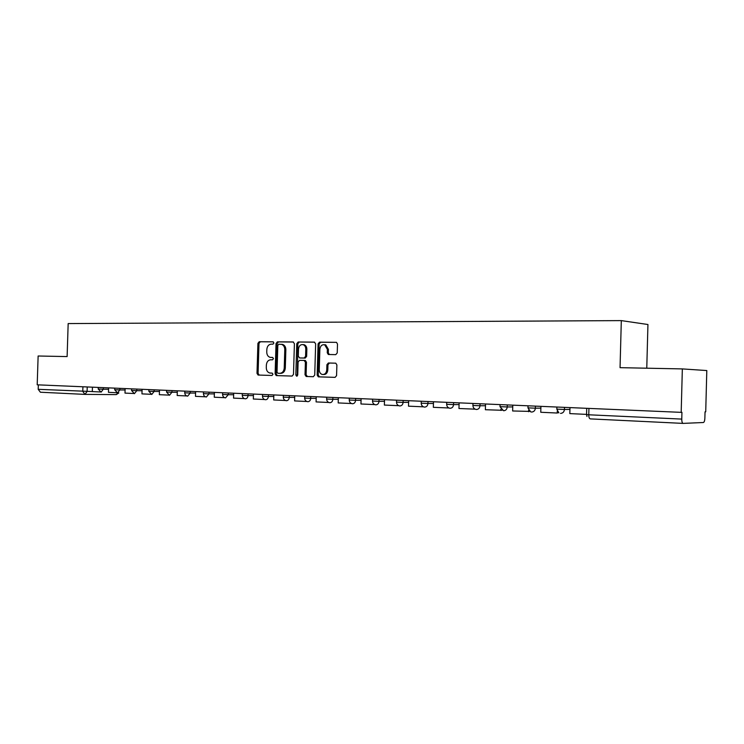 <?xml version="1.0" encoding="UTF-8"?>
<svg xmlns="http://www.w3.org/2000/svg" width="744" height="744" viewBox="0 0 744 744"><rect width="100%" height="100%" fill="white"/><g stroke="black" fill="none" stroke-linecap="round" stroke-linejoin="round"><path stroke-width="1.12" d="M273.913 342.993L273.029 341.812L259.238 341.71L257.908 343.365L256.996 373.358L258.084 375.041L272.016 375.469L272.974 374.316L272.202 373.125L269.774 373.004C267.542 372.344 266.38 370.531 266.287 367.583L266.361 365.062C266.705 361.817 268.147 360.059 270.695 359.78L272.49 359.817L273.439 358.654L272.713 357.483L270.063 357.343C267.933 356.618 266.826 354.832 266.752 351.986L266.826 349.475C267.18 346.23 268.621 344.453 271.16 344.147L272.964 344.165L273.913 342.993M335.767 354.646L337.237 352.907L337.497 344.053L336.511 342.352L319.52 342.156L318.079 343.886L317.158 375.088L318.302 376.836L335.098 377.357L336.567 375.646L336.883 364.932L335.795 363.193L328.364 362.998L326.904 364.718L326.746 369.991C326.337 373.144 324.849 374.641 322.292 374.483C320.348 373.86 319.343 372.298 319.26 369.805L319.873 349.234C320.357 345.867 321.966 344.388 324.682 344.788L327.36 349.327L327.258 352.768L328.299 354.488L335.767 354.646M621.314 320.608L620.05 367.666L682.341 368.912L681.188 412.353L37.2 384.815L38.13 356.004L67.118 356.581L68.169 323.575L621.314 320.608L647.94 324.514L646.769 368.196M294.41 343.682L293.108 341.961L277.4 341.84L276.033 343.523L275.122 373.879L276.229 375.59L292.094 376.073L293.489 374.399L294.41 343.682M298.177 341.998L314.321 342.119L315.651 343.858L314.731 375.013L313.289 376.706L306.156 376.473L305.021 374.734L305.403 362.179L304.082 360.431L299.525 360.347L298.112 362.03L297.73 375.041L296.623 376.194L295.833 374.985L296.772 343.7L298.177 341.998L314.693 342.194M682.341 368.912L706.8 370.549L705.721 411.841L705.042 411.851L704.866 418.295C704.726 420.797 704.233 422.201 703.406 422.508L683.141 423.392C682.248 423.169 681.783 421.736 681.764 419.095L681.941 412.334L681.188 412.353M84.807 394.385L40.399 392.228L38.204 389.317L92.312 391.549M38.344 384.862L38.204 389.317M271.634 357.473L270.76 357.427M272.778 357.501L271.839 357.483M272.164 373.125L270.286 373.06M273.327 341.877L260.326 341.784L258.986 343.43L258.084 373.386L259.172 375.078L272.044 375.469M293.48 342.026L278.479 341.914L277.112 343.589L276.201 373.907L277.307 375.618L292.122 376.073M278.777 344.221L277.819 345.393L277.019 372.074L277.791 373.265L279.818 373.33C282.404 373.079 283.873 371.312 284.236 368.02L284.785 349.699C284.71 346.937 283.65 345.16 281.595 344.37L278.777 344.221M281.771 344.305L282.664 344.435C284.719 345.225 285.789 347.002 285.854 349.764L285.305 368.066C284.943 371.349 283.473 373.116 280.897 373.367L277.903 373.283M313.326 376.706L306.342 376.501M304.37 360.468L305.393 360.514L306.463 362.226L306.091 374.771L307.402 376.529M299.237 342.073L297.833 343.765L297.284 376.018M305.784 349.15C305.738 346.844 304.845 345.346 303.106 344.649C300.502 344.323 298.967 345.793 298.502 349.066L298.288 356.209L299.599 357.948L304.157 358.022L305.57 356.329L305.784 349.15L306.844 349.215C306.798 346.909 305.905 345.411 304.166 344.723L302.966 344.612M306.844 349.215L306.63 356.385L305.217 358.078L299.599 357.948M324.44 344.714L325.733 344.853L328.411 349.392L328.309 352.833L329.359 354.544L328.299 354.488M323.37 374.52C325.918 374.66 327.388 373.163 327.797 370.028L326.746 369.991M335.758 363.184L329.415 363.044L327.955 364.765L327.797 370.028M336.511 342.352L320.58 342.231L319.139 343.951L318.209 375.116L319.548 376.892L335.126 377.357M100.198 391.958L92.312 391.595L92.451 387.178M116.659 392.72L108.457 392.339L108.596 387.866M133.539 393.492L125.001 393.102L125.141 388.573M150.846 394.292L141.965 393.883L142.104 389.298M168.59 395.111L159.346 394.683L159.495 390.042M186.809 395.948L177.184 395.51L177.332 390.805M205.493 396.812L195.477 396.347L195.626 391.586M224.688 397.696L214.263 397.212L214.412 392.395M244.395 398.607L233.542 398.105L233.69 393.213M264.641 399.537L253.341 399.017L253.49 394.06M285.454 400.495L273.68 399.956L273.829 394.934M282.664 344.435L281.585 344.305M306.844 401.481L294.587 400.923L294.745 395.827M328.829 402.485L316.088 401.909L316.237 396.747M351.456 403.527L338.195 402.932L338.353 397.687M374.753 404.587L360.952 403.983L361.11 398.663M398.738 405.685L384.369 405.062L384.527 399.668M423.448 406.819L408.493 406.168L408.651 400.7M422.583 406.819L422.592 406.289M448.911 407.982L433.343 407.321L433.501 401.76M447.86 407.991L447.879 407.284M475.156 409.163L458.964 408.502L459.122 402.857M473.928 409.191L473.956 408.279M502.014 410.279L485.376 409.721L485.534 403.983M500.824 410.428L500.851 409.256M529.737 411.395L512.635 410.976L512.793 405.154M528.575 411.711L528.612 410.223M558.372 412.511L557.228 413.032L540.767 412.269L540.925 406.354M557.228 413.032L557.275 411.134M586.56 414.38L569.82 413.608L569.988 407.6M683.048 423.392L590.345 418.891C589.332 418.677 588.802 417.31 588.764 414.789L681.764 419.095M87.225 386.954L87.085 391.493L84.946 394.385L82.77 391.381L82.919 386.768M118.101 392.906L116.176 394.608L85.067 394.385M564.501 407.359L564.445 409.47L569.941 409.405M535.438 406.122L535.373 408.196L540.879 408.14M507.296 404.913L507.241 406.959L512.746 406.912M480.038 403.75L479.982 405.759L485.488 405.731M453.617 402.616L453.561 404.597L459.076 404.578M428.005 401.528L427.949 403.471L433.454 403.462M403.155 400.458L403.099 402.383L408.605 402.374M379.04 399.435L378.994 401.323L384.481 401.323M355.632 398.431L355.576 400.291L361.063 400.3M332.894 397.454L332.838 399.296L338.306 399.314M310.787 396.515L310.732 398.319L316.191 398.347M289.304 395.594L289.249 397.38L294.698 397.408M268.407 394.701L268.361 396.459L273.783 396.496M248.087 393.827L248.031 395.566L253.444 395.603M228.296 392.981L228.25 394.701L233.644 394.738M209.036 392.162L208.98 393.855L214.365 393.902M190.278 391.363L190.222 393.027L195.579 393.074M171.994 390.572L171.948 392.228L177.286 392.274M154.185 389.819L154.129 391.437L159.448 391.493M136.812 389.075L136.766 390.674L142.058 390.74M119.877 388.349L119.831 389.93L125.094 389.996M103.351 387.643L103.304 389.205L108.55 389.27M98.292 387.429L98.245 389.028L103.304 389.205L101.119 392.144L98.236 389.047M114.688 389.744L119.831 389.93L117.533 392.897L114.688 389.772L114.743 388.126M131.548 390.488L136.766 390.674L134.413 393.678L131.548 390.516L131.604 388.852M148.884 389.586L148.837 391.242L154.129 391.437L151.785 394.487L148.837 391.279M166.563 392.023L171.948 392.228L169.465 395.297L166.563 392.051L166.619 390.349M184.754 392.823L190.222 393.027L187.674 396.143C185.87 395.845 184.893 394.748 184.754 392.851L184.81 391.121M203.475 391.921L203.428 393.641L208.98 393.855L206.367 397.008C204.544 396.701 203.568 395.594 203.428 393.678M222.642 392.739L222.596 394.478L228.25 394.701L225.553 397.891C223.721 397.575 222.735 396.459 222.586 394.515M242.33 393.585L242.274 395.343L248.031 395.566C247.808 397.594 246.924 398.672 245.362 398.812L245.26 398.803C243.409 398.477 242.423 397.343 242.274 395.38M262.558 394.45L262.502 396.236L268.361 396.459C268.138 398.514 267.217 399.612 265.617 399.742L265.506 399.733C263.646 399.407 262.641 398.254 262.502 396.273M283.343 395.334L283.287 397.147L289.249 397.38C289.025 399.463 288.086 400.57 286.44 400.709L286.31 400.7C284.441 400.356 283.427 399.184 283.287 397.184M304.714 396.254L304.659 398.077L310.732 398.319C310.499 400.439 309.541 401.565 307.839 401.695L307.7 401.686C305.812 401.332 304.798 400.142 304.659 398.124M326.69 397.194L326.635 399.044L332.838 399.296C332.596 401.435 331.601 402.578 329.862 402.709L329.694 402.699C327.806 402.337 326.783 401.128 326.635 399.091M349.308 398.161L349.252 400.039L355.576 400.291C355.334 402.467 354.311 403.629 352.517 403.76L352.331 403.741C350.424 403.36 349.401 402.141 349.252 400.086M372.586 399.156L372.53 401.053L378.994 401.323C378.743 403.527 377.692 404.699 375.841 404.838L375.627 404.82C373.711 404.42 372.679 403.183 372.53 401.109M396.561 400.179L396.506 402.113L403.099 402.383C402.848 404.624 401.769 405.815 399.863 405.945L399.612 405.926C397.687 405.499 396.654 404.252 396.506 402.16M421.271 401.239L421.206 403.192L427.949 403.471C427.688 405.75 426.572 406.959 424.61 407.089L424.312 407.061C422.387 406.615 421.355 405.341 421.206 403.248M446.726 402.327L446.67 404.308L453.561 404.597C453.291 406.912 452.147 408.131 450.129 408.27L449.757 408.233C447.842 407.749 446.809 406.457 446.67 404.364M472.979 403.443L472.924 405.461L479.982 405.759C479.703 408.103 478.522 409.349 476.439 409.488L475.965 409.423C474.068 408.902 473.054 407.6 472.924 405.517M500.07 404.606L500.005 406.652L507.241 406.959C506.952 409.339 505.734 410.604 503.586 410.744L500.005 406.708M528.026 405.806L527.97 407.87L535.373 408.196C535.085 410.614 533.829 411.897 531.607 412.037L530.667 411.851L527.97 407.935M556.893 407.033L556.837 409.135L564.445 409.47C564.147 411.934 562.845 413.236 560.548 413.376M588.941 408.409L588.764 414.789L586.56 414.575L586.728 408.307M259.312 375.088L258.233 375.06M258.084 373.386L256.996 373.358M258.986 343.43L257.908 343.365M260.326 341.784L259.238 341.71M277.466 375.636L276.387 375.599M276.201 373.907L275.122 373.879M277.112 343.589L276.033 343.523M278.479 341.914L277.4 341.84M280.897 373.367L279.818 373.33M285.305 368.066L284.236 368.02M285.854 349.764L284.785 349.699M306.091 374.771L305.021 374.734M306.463 362.226L305.403 362.179M305.142 360.487L304.082 360.431M296.903 375.013L295.833 374.985M297.833 343.765L296.772 343.7M305.217 358.078L304.157 358.022M306.63 356.385L305.57 356.329M328.309 352.833L327.258 352.768M328.411 349.392L327.36 349.327M327.955 364.765L326.904 364.718M329.415 363.044L328.364 362.998M319.548 376.892L318.497 376.864M318.209 375.116L317.158 375.088M319.139 343.951L318.079 343.886M320.58 342.231L319.52 342.156M556.837 409.209L558.893 412.874M586.56 414.659L586.942 416.463M116.287 394.608L118.854 392.916M259.172 375.078L258.084 375.041M277.307 375.618L276.229 375.59M307.216 376.511L306.156 376.473M305.393 360.514L304.333 360.468M304.166 344.723L303.106 344.649M325.733 344.853L324.682 344.788M319.353 376.864L318.302 376.836"/></g></svg>

